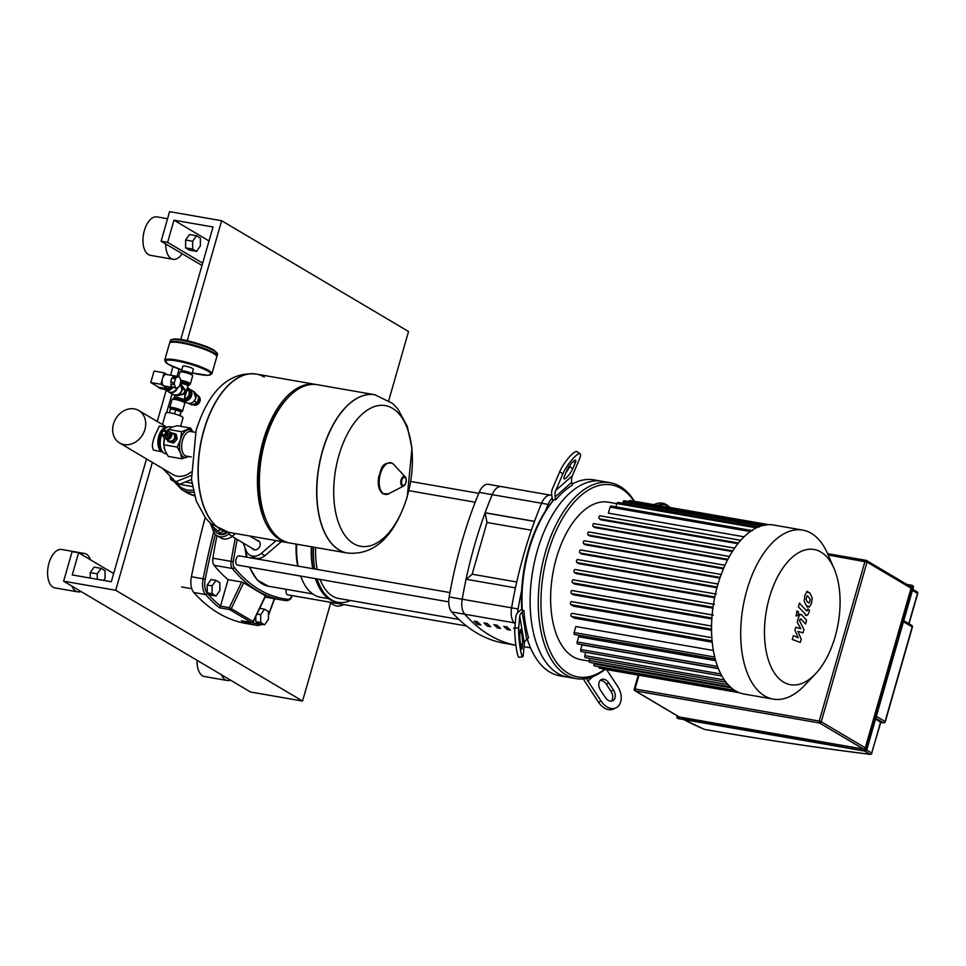 <?xml version="1.0" encoding="UTF-8"?>
<svg xmlns="http://www.w3.org/2000/svg" width="966" height="966" viewBox="0 0 966 966"><rect width="100%" height="100%" fill="white"/><g stroke="black" fill="none" stroke-linecap="round" stroke-linejoin="round"><path stroke-width="1.45" d="M328.935 602.011L333.886 604.945A11.701 9.708 -59.3 0 0 343.546 604.559M910.177 586.495A1.558 1.292 120.7 0 1 911.059 588.197L865.282 747.841A1.558 1.292 120.7 0 1 863.556 749.097L679.364 717.001A1.558 1.292 120.7 0 1 678.7 716.603M875.631 719.018L880.545 722.254M807.033 595.889L806.042 599.367L807.419 602.011L809.303 602.953L810.305 599.488L807.552 595.768M804.219 601.19L806.344 605.742L809.46 606.938L811.609 603.219L812.116 597.664L809.979 593.088L806.888 591.917L804.726 595.66L804.219 601.19M806.682 591.421L807.999 591.651L806.888 591.917M807.021 606.974L809.46 606.938M805.656 614.823C806.743 616.127 807.805 615.378 808.832 612.565L809.436 610.44L808.011 608.882L806.622 610.971L799.45 603.098L798.375 606.829L806.55 615.366L805.221 615.137M807.6 610.319L806.622 610.971M798.206 611.418L796.419 612.999L796.914 615.946L798.701 614.352L798.206 611.418L796.648 611.092M796.914 615.946L795.839 615.801M801.792 615.016C800.693 613.712 799.631 614.461 798.616 617.286L797.204 622.237L800.802 628.745L795.767 627.248L794.921 630.17L798.218 637.777L793.364 635.616L792.253 639.468L800.283 642.39L801.212 639.118L797.88 631.353L803.012 632.863L803.941 629.603L799.51 620.679L800.838 618.856L805.547 624.012L806.622 620.281L801.792 615.016L799.582 614.243M799.848 619.52L800.838 618.856M634.433 501.269A99.438 52.84 99.9 0 0 620.051 486.405A99.438 52.84 99.9 0 0 610.101 482.686L601.963 481.261A99.438 52.84 99.9 0 0 534.802 560.461A99.438 52.84 99.9 0 0 557.877 673.459A99.438 52.84 99.9 0 1 534.802 560.461A99.438 52.84 99.9 0 1 601.963 481.261L593.836 479.848A99.438 52.84 99.9 0 0 572.077 484.123M555.196 496.886L571.763 482.251L572.258 485.234A99.438 52.84 99.9 0 0 555.704 499.869L554.073 499.579A99.438 52.84 99.9 0 0 522.328 610.295L523.946 610.584A99.438 52.84 99.9 0 0 528.535 637.753L526.712 639.359L522.135 612.178A15.601 7.317 -9.6 0 0 519.744 616.139L518.706 627.743L514.854 628.166L515.929 616.067A15.601 7.317 170.4 0 1 518.331 612.106L521.749 609.087A97.481 51.802 -80.1 0 1 552.733 501.016L551.791 495.413A15.601 11 48.5 0 1 552.383 488.929L559.712 471.71L562.816 473.908L555.8 490.402A15.601 11 -131.5 0 0 555.196 496.886L555.704 499.869M527.303 638.828A99.438 52.84 99.9 0 0 530.817 648.403A99.438 52.84 99.9 0 0 549.739 672.034A99.438 52.84 99.9 0 0 559.688 675.765L575.965 678.603A99.438 52.84 99.9 0 0 605.151 669.329M653.704 504.626L655.395 503.986L656.928 505.194M657.472 505.29A15.601 12.679 -51.7 0 1 669.124 506.727A15.601 12.679 -51.7 0 1 669.957 507.464M669.124 506.727L667.349 505.327A15.601 12.679 128.3 0 0 655.395 503.986M557.877 673.459A99.438 52.84 99.9 0 0 567.827 677.178A99.438 52.84 99.9 0 1 557.877 673.459M586.483 678.482A15.601 11 -131.5 0 0 587.908 681.018L601.081 701.038L598.546 702.246A15.601 10.831 64.5 0 0 613.543 709.008L616.079 707.8A15.601 10.831 -115.5 0 0 617.648 686.403L606.576 669.583M605.223 697.38L600.538 690.255A7.8 5.422 -115.5 0 1 601.323 679.557A7.8 5.422 -115.5 0 1 608.822 682.938L613.507 690.062A7.8 5.422 -115.5 0 1 612.722 700.761A7.8 5.422 -115.5 0 1 605.223 697.38M611.345 701.123A7.8 5.422 64.5 0 0 610.971 691.27L606.286 684.145A7.8 5.422 64.5 0 0 600.176 680.402M598.546 702.246L584.804 681.356A15.601 11 48.5 0 1 583.416 678.905M616.079 707.8A15.601 10.831 -115.5 0 1 601.081 701.038M530.817 648.403L530.092 646.737A97.481 51.802 -80.1 0 1 527.158 638.961M554.073 499.579L552.733 501.016M565.955 472.603A7.8 1.763 125.2 0 0 569.638 466.602L570.64 464.248M575.241 462.931L572.741 468.788A7.8 1.763 -54.8 0 1 568.153 475.9A7.8 1.763 -54.8 0 1 564.108 478.822A7.8 1.763 -54.8 0 1 564.47 476.117L566.957 470.249A7.8 1.763 -54.8 0 1 571.546 463.137A7.8 1.763 -54.8 0 1 575.603 460.214A7.8 1.763 -54.8 0 1 575.241 462.931L573.164 461.458M571.763 482.251A15.601 11 48.5 0 1 572.367 475.767L579.383 459.273A15.601 3.526 -54.8 0 0 580.095 453.839A15.601 3.526 -54.8 0 0 572.005 459.695A15.601 3.526 -54.8 0 0 562.816 473.908M580.095 453.839L576.992 451.653A15.601 3.526 125.2 0 0 568.902 457.51A15.601 3.526 125.2 0 0 559.712 471.71M521.749 609.087L522.328 610.295M523.946 610.584L522.135 612.178M519.853 634.529L520.215 630.412A7.8 0.833 -96.3 0 1 520.517 629.446A7.8 0.833 -96.3 0 1 521.966 635.23A7.8 0.833 -96.3 0 1 522.509 643.996L522.147 648.114A7.8 0.833 -96.3 0 1 521.845 649.08A7.8 0.833 -96.3 0 1 520.396 643.296A7.8 0.833 -96.3 0 1 519.853 634.529M526.712 639.359A15.601 7.317 170.4 0 0 524.321 643.32L523.282 654.912A15.601 1.678 -96.3 0 1 522.703 656.832A15.601 1.678 -96.3 0 1 519.793 645.276A15.601 1.678 -96.3 0 1 518.706 627.743M514.854 628.166A15.601 1.678 83.7 0 0 515.941 645.699A15.601 1.678 83.7 0 0 518.851 657.254L522.703 656.832M610.101 482.686A99.438 52.84 99.9 0 0 542.928 561.886A99.438 52.84 99.9 0 0 566.016 674.872A99.438 52.84 99.9 0 0 575.965 678.603M604.801 669.209A97.481 51.802 -80.1 0 1 568.165 673.314A97.481 51.802 -80.1 0 1 547.939 553.228A97.481 51.802 -80.1 0 1 621.15 488.542A97.481 51.802 -80.1 0 1 634.01 501.197M815.642 673.676A68.634 36.466 -80.1 0 1 783.631 682.141A68.634 36.466 -80.1 0 1 769.395 597.604A68.634 36.466 -80.1 0 1 820.931 552.057A68.634 36.466 -80.1 0 1 833.996 568.37A68.634 36.466 -80.1 0 1 815.642 673.676L804.666 685.329A85.793 45.583 -80.1 0 1 773.235 699.118L744.074 694.035A85.793 45.583 -80.1 0 1 735.488 690.823A85.793 45.583 -80.1 0 1 715.577 593.341A85.793 45.583 -80.1 0 1 773.537 525.009L802.686 530.092A85.793 45.583 -80.1 0 1 811.271 533.304A85.793 45.583 -80.1 0 1 827.608 553.699L865.826 560.34M773.235 699.118A85.793 45.583 -80.1 0 1 764.649 695.906A85.793 45.583 -80.1 0 1 744.738 598.425A85.793 45.583 -80.1 0 1 802.686 530.092M589.103 661.094L580.94 659.669A79.937 42.48 -80.1 0 1 572.935 656.675A79.937 42.48 -80.1 0 1 554.387 565.847A79.937 42.48 -80.1 0 1 608.387 502.175L616.839 503.648M720.817 673.954L580.771 649.55L582.1 644.926L718.426 668.677M717.569 666.431L577.173 641.967L578.67 636.775L715.685 660.659M714.743 657.049L574.106 632.549L575.833 626.523L713.367 650.48M712.232 642.173L574.432 618.168L571.377 616.356A1.558 0.833 -80.1 0 1 571.015 614.581A1.558 0.833 -80.1 0 1 572.065 613.338A1.558 0.833 -80.1 0 1 572.222 613.398L711.845 637.729M711.556 630.267L573.514 606.213L570.894 604.656A1.558 0.833 -80.1 0 1 570.532 602.881A1.558 0.833 -80.1 0 1 571.582 601.637A1.558 0.833 -80.1 0 1 571.739 601.697L711.556 626.065M711.845 618.965L573.671 594.887L571.341 593.498A1.558 0.833 -80.1 0 1 570.978 591.735A1.558 0.833 -80.1 0 1 572.029 590.492A1.558 0.833 -80.1 0 1 572.186 590.552L712.147 614.931M712.908 608.157L574.673 584.068L572.536 582.8A1.558 0.833 -80.1 0 1 572.174 581.025A1.558 0.833 -80.1 0 1 573.224 579.781A1.558 0.833 -80.1 0 1 573.381 579.841L713.476 604.257M714.635 597.761L576.4 573.671L574.408 572.5A1.558 0.833 -80.1 0 1 574.045 570.725A1.558 0.833 -80.1 0 1 575.096 569.481A1.558 0.833 -80.1 0 1 575.253 569.542L715.444 593.969M716.965 587.751L578.779 563.673L576.907 562.562A1.558 0.833 99.9 0 1 576.545 560.787A1.558 0.833 99.9 0 1 577.596 559.543A1.558 0.833 99.9 0 1 577.753 559.604L718.016 584.044M719.899 578.115L581.798 554.049L579.998 552.987A1.558 0.833 99.9 0 1 579.648 551.212A1.558 0.833 99.9 0 1 580.699 549.968A1.558 0.833 99.9 0 1 580.856 550.028L721.179 574.48L580.699 549.968M723.413 568.841L585.468 544.812L583.73 543.773A1.558 0.833 99.9 0 1 583.367 542.011A1.558 0.833 99.9 0 1 584.418 540.767A1.558 0.833 99.9 0 1 584.575 540.815L724.971 565.279M727.531 559.978L589.84 535.985L588.125 534.971A1.558 0.833 99.9 0 1 587.763 533.196A1.558 0.833 99.9 0 1 588.813 531.952A1.558 0.833 99.9 0 1 588.97 532.012L729.415 556.476M732.337 551.562L594.996 527.629L593.269 526.603A1.558 0.833 99.9 0 1 592.907 524.84A1.558 0.833 99.9 0 1 593.969 523.596A1.558 0.833 99.9 0 1 594.126 523.657L734.607 548.133M737.891 543.689L601.142 519.865L599.355 518.802A1.558 0.833 99.9 0 1 598.992 517.027A1.558 0.833 99.9 0 1 600.043 515.784A1.558 0.833 99.9 0 1 600.2 515.844L740.705 540.32M744.062 536.794L608.339 513.151L610.077 507.126A1.558 0.833 -80.1 0 1 611.092 506.027L752.393 530.648M615.922 506.872L616.863 503.552A1.558 0.833 -80.1 0 1 617.89 502.453L759.179 527.074M622.708 503.298L623.142 501.825A1.558 0.833 -80.1 0 1 624.157 500.726L765.446 525.347M628.987 501.571A1.558 0.833 -80.1 0 1 629.989 500.497L768.646 524.659M739.364 692.719L605.018 669.305A1.558 0.833 -80.1 0 1 604.704 669.112M738.748 692.465L599.56 668.218A1.558 0.833 -80.1 0 1 598.992 666.685M594.199 663.147L593.981 663.908A1.558 0.833 99.9 0 0 594.452 665.888L734.679 690.328M574.106 632.549A1.558 0.833 99.9 0 0 574.589 634.529L715.238 659.041M577.173 641.967A1.558 0.833 99.9 0 0 577.656 643.948L718.342 668.46M580.771 649.55A1.558 0.833 99.9 0 0 581.254 651.531L721.94 676.043M585.758 652.316L584.804 655.624A1.558 0.833 99.9 0 0 585.287 657.605L725.925 682.117M589.791 658.389L589.212 660.382A1.558 0.833 99.9 0 0 589.695 662.362L730.224 686.85M466.059 579.25L515.458 587.859A275.781 146.542 99.9 0 0 511.594 607.843A15.601 8.283 99.9 0 0 514.117 622.828A275.781 146.542 99.9 0 0 515.216 624.048A275.781 146.542 99.9 0 1 514.117 622.828L464.718 614.219A15.601 8.283 -80.1 0 1 462.195 599.234A275.781 146.542 -80.1 0 1 466.059 579.25M489.025 484.437A275.781 146.542 99.9 0 0 488.663 484.377A275.781 146.542 99.9 0 0 488.301 484.316A15.601 8.283 99.9 0 0 479.172 492.382A275.781 146.542 99.9 0 0 449.178 596.964A15.601 8.283 99.9 0 0 451.702 611.949A275.781 146.542 99.9 0 0 504.24 643.247L515.88 645.276A275.781 146.542 -80.1 0 1 464.718 614.219A15.601 8.283 -80.1 0 1 462.195 599.234A275.781 146.542 -80.1 0 1 492.189 494.652A15.601 8.283 -80.1 0 1 501.318 486.574A275.781 146.542 -80.1 0 1 501.68 486.647A275.781 146.542 -80.1 0 1 502.042 486.707M497.345 627.852L500.593 628.419A275.781 146.542 -80.1 0 1 497.14 625.195L493.892 624.64A275.781 146.542 99.9 0 0 497.345 627.852L497.876 625.992A273.825 145.516 -80.1 0 1 496.971 625.171M477.578 624.41L480.839 624.978A275.781 146.542 -80.1 0 1 477.385 621.754L474.137 621.186A275.781 146.542 99.9 0 0 477.578 624.41L478.11 622.551A273.825 145.516 -80.1 0 1 477.204 621.73M514.842 628.286L513.646 628.081A275.781 146.542 99.9 0 0 514.793 629.168M507.222 629.578L510.471 630.146A275.781 146.542 -80.1 0 1 507.029 626.922L503.769 626.354A275.781 146.542 99.9 0 0 507.222 629.578L507.754 627.719A273.825 145.516 -80.1 0 1 506.848 626.886M487.456 626.137L490.716 626.705A275.781 146.542 -80.1 0 1 487.262 623.481L484.014 622.913A275.781 146.542 99.9 0 0 487.456 626.137L487.999 624.278A273.825 145.516 -80.1 0 1 487.093 623.444M551.441 495.317A275.781 146.542 99.9 0 0 551.079 495.244A275.781 146.542 99.9 0 0 550.717 495.184A15.601 8.283 99.9 0 0 541.588 503.262A275.781 146.542 99.9 0 0 534.524 521.338L485.125 512.741L486.985 522.485L472.145 574.215L516.75 581.991M485.125 512.741A275.781 146.542 -80.1 0 1 492.189 494.652A15.601 8.283 -80.1 0 1 501.318 486.574A275.781 146.542 -80.1 0 1 501.68 486.647L551.079 495.244A275.781 146.542 99.9 0 0 550.717 495.184A15.601 8.283 99.9 0 0 541.588 503.262A275.781 146.542 99.9 0 0 511.594 607.843A15.601 8.283 99.9 0 0 514.117 622.828L515.313 623.034M517.704 612.698A15.601 8.283 -80.1 0 1 518.102 608.978A275.781 146.542 -80.1 0 1 521.64 590.516M545.319 511.243A275.781 146.542 -80.1 0 1 548.096 504.385A15.601 8.283 -80.1 0 1 552.25 498.13M486.985 522.485L531.385 530.213M485.367 512.874L534.5 521.435M472.145 574.215L466.385 579.31M515.88 645.264A275.781 146.542 -80.1 0 1 464.718 614.219L451.702 611.949M286.214 589.32A4.685 2.487 99.9 0 0 287.771 594.839L466.53 625.98M239.628 556.018A4.685 2.487 99.9 0 0 239.157 555.848A4.685 2.487 99.9 0 0 235.994 559.58A4.685 2.487 99.9 0 0 237.081 564.893A4.685 2.487 99.9 0 0 237.551 565.062L448.755 601.866M458.91 619.411L338.788 598.485A61.22 32.53 -80.1 0 1 320.108 579.455M317.259 569.457A61.22 32.53 -80.1 0 1 315.64 547.505M313.539 547.13A65.12 34.607 99.9 0 0 314.759 569.022M317.15 578.936A65.12 34.607 99.9 0 0 331.592 599.886A65.12 34.607 99.9 0 0 338.112 602.325A65.12 34.607 99.9 0 0 350.404 600.502M311.921 546.853A65.12 34.607 99.9 0 0 313.129 568.732M315.532 578.658A65.12 34.607 99.9 0 0 317.572 584.116A65.12 34.607 99.9 0 0 329.974 599.596A65.12 34.607 99.9 0 0 336.482 602.035L338.112 602.325M311.342 546.744A63.164 33.569 99.9 0 0 312.743 568.672M315.351 578.622A63.164 33.569 99.9 0 0 316.848 582.45L317.572 584.116M296.695 544.196A63.164 33.569 99.9 0 0 298.096 566.112M300.704 576.074A63.164 33.569 99.9 0 0 302.201 579.902A63.164 33.569 99.9 0 0 314.228 594.911A63.164 33.569 99.9 0 0 320.555 597.278L328.537 598.678M296.115 544.1A61.22 32.53 99.9 0 0 297.733 566.052M300.583 576.05A61.22 32.53 99.9 0 0 301.477 578.236L302.201 579.902M253.056 621.657L253.104 621.561A1.558 1.304 111.9 0 1 251.546 622.563A1.558 0.833 99.9 0 0 251.643 622.587A1.558 0.833 99.9 0 0 251.86 622.563M219.463 607.783L220.538 606.008A274.211 145.721 -80.1 0 1 207.388 593.414A1.558 1.22 138.2 0 1 205.516 594.549A275.781 146.542 99.9 0 0 219.463 607.783L229.618 609.558A1.558 1.28 -50.8 0 0 231.297 608.64L229.353 607.674A1.558 0.833 99.9 0 0 229.618 609.558L251.546 622.563L241.874 620.872M241.331 582.595C240.957 581.713 241.766 581.858 243.782 583.017M265.433 595.744L253.104 621.561L231.297 608.64L243.625 582.812L265.36 595.877M260.965 624.169A14.043 7.462 -80.1 0 1 259.347 624.217A1.558 1.316 99.9 0 1 257.777 625.521L246.052 623.481L257.765 625.521A275.781 146.542 99.9 0 0 257.777 625.521L262.414 624.422M205.154 517.619A528.607 280.901 99.9 0 0 191.413 576.738A15.601 8.283 99.9 0 0 193.804 592.508A275.781 146.542 99.9 0 0 246.052 623.481M220.538 606.008L228.097 579.648A244.193 129.758 -80.1 0 1 214.102 565.315A7.8 4.142 -80.1 0 1 212.906 558.203A244.193 129.758 -80.1 0 1 216.988 535.635M228.097 579.648L241.621 582.003L229.353 607.674L220.502 606.141M165.741 438.661A3.973 3.309 -59.3 0 0 166.224 439.023A3.973 3.309 -59.3 0 0 167.166 439.373A3.973 3.309 -59.3 0 0 171.368 436.741A3.973 3.309 -59.3 0 0 170.282 432.176A3.973 3.309 -59.3 0 0 169.738 431.935M170.282 432.176L173.276 433.951A3.973 3.309 120.7 0 1 174.363 438.516A3.973 3.309 120.7 0 1 170.161 441.148A3.973 3.309 120.7 0 1 169.219 440.798L166.224 439.023M165.101 431.102A3.973 3.309 120.7 0 1 168.313 431.017L169.255 431.573A3.973 3.309 120.7 0 1 170.547 435.569A3.973 3.309 120.7 0 1 165.198 438.419L164.256 437.864A3.973 3.309 120.7 0 1 162.795 435.002M168.313 431.017A3.973 3.309 120.7 0 1 169.605 435.014A3.973 3.309 120.7 0 1 164.256 437.864M167.311 432.333A2.343 1.944 120.7 0 1 165.101 436.451A2.343 1.944 120.7 0 1 164.932 436.342M166.864 432.092A2.343 1.944 120.7 0 1 164.763 436.246A2.343 1.944 120.7 0 1 164.51 436.077M166.345 431.79A2.343 1.944 120.7 0 1 167.384 434.265A2.343 1.944 120.7 0 1 163.991 435.763M165.826 431.476A2.343 1.944 120.7 0 1 166.864 433.963A2.343 1.944 120.7 0 1 163.471 435.449M164.22 431.126A2.343 1.944 120.7 0 1 164.462 435.509A2.343 1.944 120.7 0 1 162.397 434.205M162.228 432.72A1.944 1.618 120.7 0 1 165.488 433.275A1.944 1.618 120.7 0 1 162.228 432.72A12.473 6.629 99.9 0 0 160.972 448.876L161.407 449.878A13.645 7.257 -80.1 0 1 162.167 433.529M166.635 453.851L165.367 453.634A13.645 7.257 -80.1 0 1 164.003 453.114A13.645 7.257 -80.1 0 1 161.407 449.878M163.242 431.391A13.645 7.257 -80.1 0 1 165.053 428.928A13.645 7.257 -80.1 0 1 170.052 426.743L172.165 427.105M165.053 428.928L164.305 429.725A12.473 6.629 99.9 0 0 162.771 431.766M192.741 431.887A14.043 7.462 99.9 0 0 191.051 430.281A14.043 7.462 99.9 0 0 187.175 430.075A14.043 7.462 99.9 0 0 180.509 439.602A14.043 7.462 99.9 0 0 180.57 453.114A14.043 7.462 99.9 0 0 183.419 456.894A14.043 7.462 99.9 0 0 187.295 457.099A14.043 7.462 99.9 0 0 188.467 456.471M188.611 456.495L181.789 458.765L180.57 453.114L177.261 447.101L180.509 439.602L181.668 431.742L190.592 428.047L192.934 431.911M190.592 428.047L177.068 425.692L171.562 427.346L167.432 430.679M164.582 438.045L163.737 444.746L164.945 450.397L168.253 456.411L181.789 458.765M168.144 429.375L181.668 431.742M163.737 444.746L177.261 447.101M171.163 432.708L175.981 434.157A5.265 4.371 120.7 0 1 176.283 434.459L177.152 438.769A5.265 4.371 120.7 0 1 177.019 439.24L173.868 442.851A5.265 4.371 120.7 0 1 173.445 443.02L167.963 441.462A5.265 4.371 120.7 0 1 167.661 441.16L167.372 439.699M170.68 434.881A3.2 2.657 120.7 0 1 168.784 438.081M173.445 443.02L167.963 441.462M177.019 439.24L175.558 438.371L172.419 441.981A5.265 4.371 120.7 0 1 171.984 442.162M173.868 442.851L172.419 441.981M176.283 434.459L174.822 433.589L175.703 437.9A5.265 4.371 120.7 0 1 175.558 438.371M177.152 438.769L175.703 437.9M347.217 552.999A80.323 42.685 -80.1 0 1 347.132 552.987A80.323 42.685 -80.1 0 1 339.09 549.98A80.323 42.685 -80.1 0 1 320.446 458.705A80.323 42.685 -80.1 0 1 374.699 394.72A80.323 42.685 -80.1 0 1 374.784 394.732M338.825 455.674A71.412 37.952 -80.1 0 1 392.462 408.292A71.412 37.952 -80.1 0 1 407.278 496.258A71.412 37.952 -80.1 0 1 353.641 543.641A71.412 37.952 -80.1 0 1 338.825 455.674M374.699 394.72L317.428 384.734A80.323 42.685 99.9 0 0 288.001 397.642A80.323 42.685 99.9 0 0 266.519 520.903A80.323 42.685 99.9 0 0 281.818 539.994A80.323 42.685 99.9 0 0 289.848 543.001L347.132 552.987A80.323 42.685 99.9 0 1 339.09 549.98A80.323 42.685 99.9 0 1 320.446 458.705A80.323 42.685 99.9 0 1 374.699 394.72L374.88 394.744A80.323 42.685 -80.1 0 0 322.584 451.05A80.323 42.685 -80.1 0 0 339.259 550.004A80.323 42.685 -80.1 0 0 347.301 553.011L347.132 552.987M316.45 384.589A80.323 42.685 99.9 0 0 315.484 384.396A80.323 42.685 99.9 0 0 261.218 448.381A80.323 42.685 99.9 0 0 279.862 539.656A80.323 42.685 99.9 0 0 287.904 542.663A80.323 42.685 99.9 0 0 288.882 542.82M256.171 374.059A80.323 42.685 99.9 0 0 256.087 374.047A80.323 42.685 99.9 0 0 203.79 430.353A80.323 42.685 99.9 0 0 220.465 529.308A80.323 42.685 99.9 0 0 228.507 532.314L228.676 532.351A80.323 42.685 -80.1 0 1 220.634 529.332A80.323 42.685 -80.1 0 1 201.991 438.057A80.323 42.685 -80.1 0 1 256.256 374.071A80.323 42.685 99.9 0 0 201.991 438.057A80.323 42.685 99.9 0 0 220.634 529.332A80.323 42.685 99.9 0 0 228.676 532.351L287.904 542.663M288.001 397.642L286.504 399.236A77.992 41.441 99.9 0 0 265.65 518.899L266.519 520.903M264.286 377.09A80.323 42.685 99.9 0 0 256.256 374.071L315.484 384.396M160.911 448.731A10.493 5.579 -80.1 0 1 159.293 438.721A10.493 5.579 -80.1 0 1 164.196 429.846M179.917 372.176A6.629 1.111 16 0 1 183.117 372.115A6.629 1.111 16 0 1 191.823 374.965A6.629 1.111 16 0 1 192.669 375.822L191.57 374.18C184.832 371.463 180.956 370.799 179.917 372.176L178.65 376.595L176.343 377.549L172.757 376.933L175.075 375.979L178.662 376.595A5.844 3.103 -80.1 0 1 179.531 377.114L180.702 380.133A5.844 3.103 -80.1 0 1 180.714 381.896L179.567 385.869A5.844 3.103 -80.1 0 1 178.698 387.112L176.392 388.066A5.844 3.103 -80.1 0 1 175.51 387.547L171.936 386.919A5.844 3.103 -80.1 0 1 170.765 383.9L174.339 384.528A5.844 3.103 -80.1 0 1 174.339 382.765L170.753 382.15A5.844 3.103 -80.1 0 1 171.139 380.049A5.844 3.103 -80.1 0 1 171.9 378.165L175.474 378.793L174.339 382.765M173.071 387.487A5.844 3.103 -80.1 0 1 172.938 387.475A5.844 3.103 -80.1 0 1 172.805 387.438L176.392 388.066M172.938 387.475L164.317 385.965A5.844 3.103 -80.1 0 1 162.517 378.539A5.844 3.103 -80.1 0 1 166.321 374.446L174.943 375.943A5.844 3.103 -80.1 0 1 175.075 375.979M172.757 376.933A5.844 3.103 -80.1 0 1 174.943 375.943M170.753 382.15L171.9 378.165M171.936 386.919L170.765 383.9M174.339 384.528L175.51 387.547M175.474 378.793A5.844 3.103 -80.1 0 1 176.343 377.549M164.16 372.816L160.875 384.275L150.781 382.512L154.065 371.053L164.16 372.816L167.142 374.591M169.316 386.835L168.724 388.924L160.875 384.275M168.724 388.924L158.629 387.173L150.781 382.512M169.811 386.931L169.412 388.308A1.328 1.099 120.7 0 1 167.951 389.37L159.088 387.825A1.328 1.099 120.7 0 1 158.303 386.968M171.441 387.209L170.825 389.334A0.785 0.652 120.7 0 1 170.052 389.974M164.631 389.322A6.436 5.337 -59.3 0 0 165.222 389.733L168.579 391.725A6.436 5.337 -59.3 0 0 176.995 387.813M165.222 389.733A6.436 5.337 -59.3 0 0 169.195 390.119M170.668 389.25L170.825 389.334A6.436 5.337 -59.3 0 0 172.757 387.438M198.827 397.292A5.072 4.214 120.7 0 1 197.873 402.46A5.072 4.214 120.7 0 1 193.285 404.512A5.072 4.214 120.7 0 1 193.14 404.488M197.245 395.348L198.368 396.024A5.072 4.214 120.7 0 1 199.757 401.832A5.072 4.214 120.7 0 1 194.407 405.189A5.072 4.214 120.7 0 1 193.2 404.742L192.077 404.078M196.001 395.106L198.948 396.857L197.245 402.834L191.823 405.02L189.155 403.438M194.263 400.987L197.245 402.834M195.313 393.138L198.948 396.857M175.897 395.263L177.189 395.843L182.972 394.357L177.551 394.949M182.972 394.357L185.049 393.826L185.472 392.486L184.059 400.178A5.072 0.845 -164 0 0 183.419 399.526A5.072 0.845 -164 0 0 176.754 397.34A5.072 0.845 -164 0 0 174.315 397.388L173.518 398.246A5.844 0.978 16 0 1 178.324 398.91A5.844 0.978 16 0 1 183.697 400.914A5.844 0.978 16 0 1 184.277 401.325L184.059 400.178M185.049 393.826L185.315 395.746M182.188 386.593L185.472 392.486L182.912 394.116M184.748 392.063L182.9 393.899M180.34 383.176A5.072 0.845 16 0 1 180.799 383.248A5.072 0.845 16 0 1 187.452 385.422A5.072 0.845 16 0 1 188.104 386.086L185.472 392.486L184.506 389.008L181.729 385.337M185.822 391.121L184.506 389.008M184.856 397.388L186.124 392.884L185.472 392.486L186.849 390.638A0.785 0.664 -158.6 0 0 186.933 390.868L187.078 389.636M186.124 392.884L186.933 390.868M216.795 356.345A24.561 4.118 -164 0 0 217.012 356.007A24.561 4.118 -164 0 0 205.722 349.016A24.561 4.118 -164 0 0 181.62 342.254A24.561 4.118 -164 0 0 169.774 342.471A24.561 4.118 -164 0 0 169.774 342.87M191.968 374.023A5.458 0.918 -164 0 0 189.457 372.478A5.458 0.918 -164 0 0 184.095 370.968A5.458 0.918 -164 0 0 181.463 371.016L182.852 366.211A5.458 0.918 -164 0 1 185.472 366.162A5.458 0.918 -164 0 1 190.833 367.672A5.458 0.918 -164 0 1 193.345 369.217L191.968 374.023A5.458 0.918 -164 0 1 191.666 374.216L191.739 373.963A5.228 0.869 -164 0 0 189.336 372.478A5.228 0.869 -164 0 0 184.216 371.041A5.228 0.869 -164 0 0 181.693 371.077L181.62 371.355M181.403 343.002A24.561 4.118 -164 0 0 170.101 342.628A24.561 4.118 -164 0 0 169.569 343.208L164.691 360.209A24.561 4.118 -164 0 1 176.536 359.992A24.561 4.118 -164 0 1 208.813 370.546A24.561 4.118 -164 0 1 211.916 373.745L216.795 356.744A24.561 4.118 -164 0 0 216.65 355.983A24.561 4.118 -164 0 0 181.403 343.002M170.101 342.628L171.042 342.133A23.788 3.985 16 0 1 181.994 342.483A23.788 3.985 16 0 1 216.106 355.053L216.65 355.983M166.961 427.395A12.473 6.629 99.9 0 0 166.925 427.383A12.473 6.629 99.9 0 0 158.798 436.125A12.473 6.629 99.9 0 0 162.638 451.967A12.473 6.629 99.9 0 0 162.674 451.979L153.642 450.144C151.662 447.608 152.109 442.718 154.995 435.461L159.354 426.066L166.925 427.383M190.954 472.096A18.837 15.637 120.7 0 1 172.842 474.523L119.579 442.947A18.837 15.637 -59.3 0 0 144.9 429.484A18.837 15.637 -59.3 0 0 138.79 410.538A18.837 15.637 -59.3 0 0 113.469 424.002A18.837 15.637 -59.3 0 0 119.579 442.947M180.727 411.782L180.775 411.613A5.072 0.845 -164 0 0 178.456 410.164A5.072 0.845 -164 0 0 173.482 408.775A5.072 0.845 -164 0 0 171.03 408.811L170.97 409.029M162.457 424.581L165.802 412.917A8.972 1.497 16 0 1 172.395 413.303A8.972 1.497 16 0 1 181.91 416.696A8.972 1.497 16 0 1 183.045 417.855L180.618 426.308M169.364 412.711L170.451 408.944L175.715 409.862L180.956 411.866L180.123 415.803M180.956 411.866L179.857 415.682M175.715 409.862L174.556 413.871M214.017 527.931A9.358 7.776 -59.3 0 0 217.35 533.135L218.28 533.691A9.358 7.776 -59.3 0 0 220.514 534.5A9.358 7.776 -59.3 0 0 227.65 532.157M217.35 533.135A9.358 7.776 -59.3 0 0 219.584 533.944A9.358 7.776 -59.3 0 0 226.406 531.88M212.665 525.178L212.363 526.241L219.922 532.761L223.858 531.167M217.121 531.095L220.308 529.803M191.135 475.55L175.715 481.793L162.747 468.546M191.473 479.51L179.833 484.232L175.715 481.793M230.198 532.616L228.519 534.041A11.701 9.708 120.7 0 1 217.084 535.695L220.828 537.917A11.701 9.708 -59.3 0 0 232.263 536.251L235.45 533.522M217.084 535.695A11.701 9.708 120.7 0 1 213.522 531.421L210.238 523.125M170.064 476.009L170.765 479.51L178.625 484.159L192.451 486.574M191.956 483.411L191.848 482.638M170.765 479.51L174.037 480.078M185.255 482.034L191.437 483.109M251.981 548.229A5.072 4.214 -59.3 0 0 253.177 549.388A5.072 4.214 -59.3 0 0 254.384 549.823A5.072 4.214 -59.3 0 0 259.733 546.478A5.072 4.214 -59.3 0 0 258.345 540.67A5.072 4.214 -59.3 0 0 257.137 540.223A5.072 4.214 -59.3 0 0 256.751 540.175M243.118 542.964L246.221 550.813A11.701 9.708 -59.3 0 0 249.796 555.088A11.701 9.708 -59.3 0 0 261.231 553.421L276.204 540.622M281.456 541.54L264.962 555.643A11.701 9.708 120.7 0 1 253.527 557.297L249.796 555.088M165.729 243.951A19.501 10.36 99.9 0 0 173.119 259.286A19.501 10.36 99.9 0 0 182.188 253.708M167.553 218.739L157.035 216.903A19.501 10.36 99.9 0 0 144.345 230.572A19.501 10.36 99.9 0 0 150.334 255.314L173.119 259.286M221.431 674.763A19.501 10.36 99.9 0 0 227.251 680.511A19.501 10.36 99.9 0 0 230.512 680.149M197.1 660.333A19.501 10.36 99.9 0 0 204.478 676.538L227.251 680.511M71.931 586.12A19.501 10.36 99.9 0 0 77.751 591.868A19.501 10.36 99.9 0 0 81.011 591.506M90.502 559.821A19.501 10.36 99.9 0 0 84.44 553.458L61.667 549.485A19.501 10.36 99.9 0 0 48.976 563.154A19.501 10.36 99.9 0 0 54.977 587.908L77.751 591.868M84.44 553.458A19.501 10.36 99.9 0 0 80.721 554.025M97.288 579.298L97.264 573.852L101.104 568.358L104.992 570.652L105.028 578.465L103.664 580.409M90.261 578.079L90.236 572.633L97.264 573.852M90.236 572.633L94.076 567.127L101.104 568.358M192.669 249.071L192.632 241.271L196.472 235.764L200.36 238.071L200.397 245.871L196.545 251.377L192.669 249.071L185.629 247.839L185.605 240.039L192.632 241.271M185.605 240.039L189.445 234.545L196.472 235.764M185.629 247.839L189.517 250.146L196.545 251.377M388.767 400.455L408.533 331.519L221.649 220.731L187.235 340.769M179.121 369.048L177.044 376.317M171.972 393.971L166.647 412.542M152.362 462.376L115.691 590.274L63.623 581.194L72.1 551.634L78.608 552.769L72.245 574.939L111.295 581.749L146.518 458.91M63.623 581.194L250.496 691.994L302.563 701.062L115.691 590.274M302.563 701.062L330.674 603.038M113.65 573.538L78.608 552.769M157.253 421.49L166.188 390.312M170.535 375.182L172.974 366.645M180.751 339.549L213.027 226.986L173.977 220.176L167.613 242.345L161.105 241.222L169.581 211.651L221.649 220.731M209.018 240.957L173.977 220.176M202.655 263.126L167.613 242.345M201.991 265.457L161.105 241.222M260.687 614.69L260.711 622.502L264.599 624.797L268.451 619.303L268.415 611.502L264.527 609.196L260.687 614.69L256.98 614.05M264.527 609.196L259.697 608.351M255.809 616.489L255.833 621.645L259.721 623.951L264.599 624.797M260.711 622.502L255.833 621.645M219.825 582.691L219.862 590.492L216.01 595.998L211.131 595.141L207.243 592.834L207.207 585.034L211.059 579.54L215.937 580.385L219.825 582.691M216.01 595.998L212.134 593.692L207.243 592.834M212.134 593.692L212.097 585.891L207.207 585.034M212.097 585.891L215.937 580.385M677.142 715.77L677.456 718.221A1.558 1.292 -59.3 0 1 676.949 716.663L677.299 715.854M677.202 715.794L676.973 716.591M865.089 751.15L678.204 718.583A1.558 1.292 120.7 0 1 677.83 718.45L677.456 718.221A1.558 1.292 -59.3 0 0 677.83 718.366L677.746 717.883A1.171 0.966 120.7 0 1 677.094 716.603M866.695 749.954L866.345 749.664A1.558 1.292 -59.3 0 1 864.618 750.908L677.746 717.883M907.605 584.877L912.097 585.36A1.558 1.292 -59.3 0 1 912.472 585.493L906.845 584.43L912.013 585.336M911.807 585.613A1.171 0.966 120.7 0 1 912.459 586.893L865.838 749.495A1.171 0.966 120.7 0 1 864.546 750.425M912.967 587.062A1.558 1.292 -59.3 0 0 912.472 585.493L912.846 585.71A1.558 1.292 120.7 0 1 913.341 587.28L866.719 749.882A1.558 1.292 120.7 0 1 864.993 751.137L866.768 749.93L912.967 587.062M912.459 586.893L865.838 749.495M678.289 718.595L677.83 718.45A1.558 1.292 120.7 0 1 677.661 718.318M913.329 587.352L912.846 585.71A1.558 1.292 120.7 0 0 912.641 585.625M916.625 591.675A1.558 1.292 120.7 0 1 917.507 593.378L917.422 593.655M704.914 729.463A1.558 0.833 -80.1 0 1 704.745 729.463A1.558 0.833 -80.1 0 1 704.588 729.402A1.558 0.906 112.9 0 1 704.407 729.366A1.558 1.558 0 0 0 704.745 729.463C763.526 739.69 818.685 747.986 870.233 754.349A1.558 1.051 97 0 0 870.946 754.072M880.63 721.988L871.73 753.021A1.558 1.292 120.7 0 1 870.004 754.277A1.558 1.051 97 0 0 870.233 754.349A1.558 1.558 0 0 0 871.924 753.226L866.731 750.063M871.622 753.299L880.823 722.182M864.594 751.065L870.004 754.277A1135.352 190.109 16 0 1 704.588 729.402A104.557 17.509 16 0 1 683.868 719.585M912.508 590.419L917.507 593.378L908.825 623.65M911.324 625.219A1.558 1.292 120.7 0 1 912.194 626.922L912.121 627.2M884.965 721.795L885.073 721.53A1.558 1.292 120.7 0 1 883.347 722.773A1.558 1.087 96.5 0 0 884.385 722.508M875.836 718.33L883.347 722.773L880.738 722.483L883.6 722.846A1.558 1.558 0 0 0 885.267 721.735L912.399 627.127A1.558 1.558 0 0 0 911.687 625.352L903.826 620.691M903.524 621.778L912.194 626.922L885.073 721.53L876.391 716.386M679.364 717.001L635.338 690.895A1.558 0.833 -80.1 0 1 635.012 688.975L634.264 688.987A1.558 1.558 0 0 0 634.964 690.762A1.558 1.292 -59.3 0 0 635.338 690.895L819.53 722.991A1.558 1.292 -59.3 0 0 821.257 721.735L819.204 721.071A1.558 0.833 99.9 0 0 819.53 722.991L863.556 749.097M634.457 689.193A1.558 1.292 -59.3 0 0 634.964 690.762L679.001 716.869M828.176 555.015L867.033 562.091A1.558 1.292 -59.3 0 0 866.152 560.389A1.558 0.833 99.9 0 0 865.995 560.328A1.558 0.833 99.9 0 0 864.981 561.427L819.204 721.071L635.012 688.975L638.961 675.222M865.282 747.841L821.257 721.735L867.033 562.091L911.059 588.197M613.507 690.062L610.971 691.27M608.822 682.938L606.286 684.145M592.907 676.598L587.908 681.018M572.741 468.788L569.638 466.602M555.8 490.402L572.367 475.767M522.147 648.114L521.362 648.21M522.509 643.996L520.529 644.213M524.321 643.32L519.744 616.139M750.268 531.554L610.077 507.126M756.378 527.859L616.863 503.552M761.305 525.89L623.142 501.825M717.17 587.002L576.907 562.562M712.099 640.881L571.377 616.356M711.544 629.168L570.894 604.656M711.906 617.999L571.341 593.498M713.017 607.276L572.536 582.8M714.792 596.952L574.408 572.5M720.141 577.402L579.998 552.987M723.691 568.165L583.73 543.773M727.881 559.314L588.125 534.971M732.747 550.91L593.269 526.603M738.41 543.025L599.355 518.802M731.347 687.852L593.981 663.908M724.355 679.943L584.804 655.624M727.966 684.568L589.212 660.382M449.178 596.964L518.102 608.978M488.301 484.316L551.079 495.244M548.096 504.385L479.172 492.382M249.264 567.102L257.342 580.143L268.488 586.229A61.22 32.53 -80.1 0 1 262.366 583.935A61.22 32.53 -80.1 0 1 249.82 567.199M246.97 557.213A61.22 32.53 -80.1 0 1 245.823 549.799M207.388 593.414A14.043 7.462 -80.1 0 1 205.227 579.226L203.126 578.779A15.601 8.283 99.9 0 0 205.516 594.549L193.804 592.508M213.715 531.88A528.607 280.901 99.9 0 0 203.126 578.779L191.413 576.738M205.227 579.226A527.038 280.068 -80.1 0 1 215.321 534.283M274.344 598.678A527.038 280.068 -80.1 0 1 268.427 614.738M241.391 620.788A275.781 146.542 99.9 0 0 257.765 625.521L257.777 625.521M259.347 624.217A274.211 145.721 -80.1 0 1 252.114 622.599M235.306 538.34A244.193 129.758 99.9 0 0 231.128 561.379L233.253 561.693A242.635 128.937 -80.1 0 1 237.262 539.499M291.901 595.563A242.635 128.937 -80.1 0 1 291.587 596.276L292.179 595.611M291.587 596.276A6.243 3.321 -80.1 0 1 288.11 599.343A1.558 1.316 96.1 0 1 286.564 600.659A244.193 129.758 99.9 0 1 282.084 600.031L286.636 600.671C289.619 600.115 291.309 598.787 291.708 596.674M288.11 599.343A242.635 128.937 -80.1 0 1 234.219 567.392A1.558 1.195 140.9 0 1 232.323 568.491A244.193 129.758 99.9 0 0 282.084 600.031L265.082 597.06M212.906 558.203L231.128 561.379A7.8 4.142 99.9 0 0 232.323 568.491L214.102 565.315M234.219 567.392A6.243 3.321 -80.1 0 1 233.253 561.693M191.28 456.954L186.402 456.109A12.473 6.629 -80.1 0 1 185.146 455.638A12.473 6.629 -80.1 0 1 182.248 441.462A12.473 6.629 -80.1 0 1 190.676 431.524L195.567 432.37M164.474 437.984A13.645 7.257 99.9 0 0 163.773 443.805M164.148 447.753A13.645 7.257 99.9 0 0 165.041 450.627M392.389 463.342A16.072 8.537 -80.1 0 1 393.742 464.453L392.244 463.221C380.532 461.869 381.485 470.116 378.636 477.071C377.489 485.113 378.926 490.68 382.959 493.783L388.634 493.795A16.072 8.537 -80.1 0 1 383.647 493.807A16.072 8.537 -80.1 0 1 380.314 474.004A16.072 8.537 -80.1 0 1 392.389 463.342M404.826 476.564A4.963 2.632 -80.1 0 1 405.249 476.902A4.963 2.632 -80.1 0 1 406.07 481.72A4.963 2.632 -80.1 0 1 403.667 485.97A4.963 2.632 -80.1 0 1 402.134 485.97A4.963 2.632 -80.1 0 1 401.095 479.861A4.963 2.632 -80.1 0 1 404.826 476.564M404.995 477.421A4.13 2.198 -80.1 0 1 405.853 482.505A4.13 2.198 -80.1 0 1 402.75 485.246A4.13 2.198 -80.1 0 1 401.892 480.162A4.13 2.198 -80.1 0 1 404.995 477.421M256.256 374.071L256.087 374.047C224.366 370.968 206.193 398.366 196.086 430.498L191.485 479.559L196.195 500.943L205.746 518.356L210.89 523.717L228.507 532.314A80.323 42.685 99.9 0 0 228.592 532.326M169.316 390.119L160.441 388.586M171.187 387.161L170.716 389.105L169.231 390.119L160.38 388.586A1.328 1.099 120.7 0 1 159.752 388.223M171.272 387.185L170.62 389.129M169.412 388.308L170.644 389.044A1.328 1.099 120.7 0 1 169.183 390.107L167.951 389.37M188.104 386.086L190.338 383.961A6.629 1.111 -164 0 0 189.493 383.091A6.629 1.111 -164 0 0 180.787 380.242A6.629 1.111 -164 0 0 180.714 380.23M188.889 385.229A5.844 0.978 -164 0 0 188.479 384.263A5.844 0.978 -164 0 0 180.787 381.751A5.844 0.978 -164 0 0 180.727 381.739M191.389 374.108A5.844 0.978 -164 0 0 183.697 371.596M172.962 394.563C178.179 395.649 181.222 394.14 182.079 390.022L180.244 383.502A6.629 5.506 120.7 0 1 181.874 389.817A6.629 5.506 120.7 0 1 174.544 395.142A6.629 5.506 120.7 0 1 172.962 394.563L168.857 392.124A6.629 5.506 -59.3 0 0 170.439 392.703A6.629 5.506 -59.3 0 0 177.732 387.511M167.818 391.278A6.629 5.506 -59.3 0 0 168.857 392.124L167.782 391.254M173.518 398.246L172.081 399.513A6.629 1.111 16 0 1 175.269 399.465A6.629 1.111 16 0 1 183.987 402.303A6.629 1.111 16 0 1 184.82 403.172L184.277 401.325M180.956 412.12L182.489 411.299A6.629 1.111 -164 0 0 181.656 410.441A6.629 1.111 -164 0 0 172.938 407.592A6.629 1.111 -164 0 0 169.75 407.652L170.837 409.294M170.451 408.944A5.844 0.978 16 0 1 173.795 408.678A5.844 0.978 16 0 1 180.787 411.069A5.844 0.978 16 0 1 180.956 412.071M184.035 400.854A6.629 5.506 -59.3 0 0 184.264 400.902A6.629 5.506 -59.3 0 0 191.594 395.577A6.629 5.506 -59.3 0 0 189.445 388.912A6.629 5.506 -59.3 0 0 187.863 388.332M184.156 399.815A5.844 4.854 -59.3 0 0 190.302 395.082A5.844 4.854 -59.3 0 0 187.332 388.755M187.162 389.37L187.356 389.491A5.072 4.214 120.7 0 1 188.998 394.587A5.072 4.214 120.7 0 1 184.482 398.68M186.8 402.762C190.857 404.247 193.864 402.701 195.808 398.125L193.562 391.351A6.629 5.506 120.7 0 1 195.712 398.016A6.629 5.506 120.7 0 1 188.37 403.341A6.629 5.506 120.7 0 1 186.8 402.762L184.18 401.204M170.306 340.624C174.158 335.299 204.08 344.62 214.174 350.175L217.531 354.16A24.561 4.118 -164 0 0 214.428 350.96A24.561 4.118 -164 0 0 182.151 340.406A24.561 4.118 -164 0 0 170.306 340.624L169.774 342.471M213.981 350.115A23.788 3.985 -164 0 0 189.614 341.336A23.788 3.985 -164 0 0 171.417 339.827M211.916 373.745L208.004 375.339L192.27 372.961A23.788 3.985 -164 0 0 199.491 374.47A23.788 3.985 -164 0 0 207.944 371.173A23.788 3.985 -164 0 0 176.693 360.958A23.788 3.985 -164 0 0 168.241 364.254A23.788 3.985 -164 0 0 181.777 369.942M232.263 536.251L228.519 534.041M193.598 492.165A27.302 22.665 120.7 0 1 188.116 491.948A27.302 22.665 120.7 0 1 181.608 489.557L187.621 493.119A27.302 22.665 -59.3 0 0 194.48 495.57L187.621 493.119M176.15 482.698A25.732 21.373 -59.3 0 0 187.79 490.028A25.732 21.373 -59.3 0 0 193.164 490.209M261.231 553.421L264.962 555.643M909.042 623.782L917.7 593.583A1.558 1.558 0 0 0 917 591.82L912.822 589.332M683.687 719.549L704.407 729.366M910.552 586.628L866.526 560.534A1.558 1.558 0 0 0 865.995 560.328L827.584 553.639M634.264 688.987L638.248 675.101M833.996 568.37L827.608 553.699M572.065 613.338L711.845 637.693M571.582 601.637L711.556 626.028M572.029 590.492L713.331 615.113M573.224 579.781L714.526 604.402M575.096 569.481L716.398 594.102M724.983 565.255L584.418 540.767M729.427 556.452L588.813 531.952M734.619 548.096L593.969 523.596M740.729 540.296L600.043 515.784M718.016 584.007L577.596 559.543M524.019 646.689L530.563 647.836M488.663 484.377L501.68 486.647M449.963 592.581L239.157 555.848M475.224 502.223L408.835 490.656M478.774 493.336L410.695 481.479M246.33 557.092L244.941 547.565M268.488 586.229L312.73 593.945M241.633 620.836L251.643 622.587A1.558 1.558 0 0 0 253.309 621.718L265.662 595.877M268.439 615.475L274.61 598.727M347.301 553.011C379.01 556.09 397.195 528.692 407.29 496.572L411.963 448.164L407.254 426.308L397.835 408.944L392.655 403.498L374.88 394.744M388.634 493.795L403.667 485.97C406.481 483.35 407 480.319 405.249 476.902L393.742 464.453M172.081 399.513L169.75 407.652M193.562 391.351L187.476 388.247M174.931 395.227L174.315 397.388M184.82 403.172L182.489 411.299M190.338 383.961L192.669 375.822M217.531 354.16L217.012 356.007M181.777 369.954L168.06 364.194L164.691 360.209M138.79 410.538L167.082 427.322M249.747 536.021L259.54 541.829M232.069 536.42L254.77 549.871M193.9 495.486L194.577 495.884M174.037 481.442L181.608 489.557M181.656 586.954L191.763 588.717"/></g></svg>
